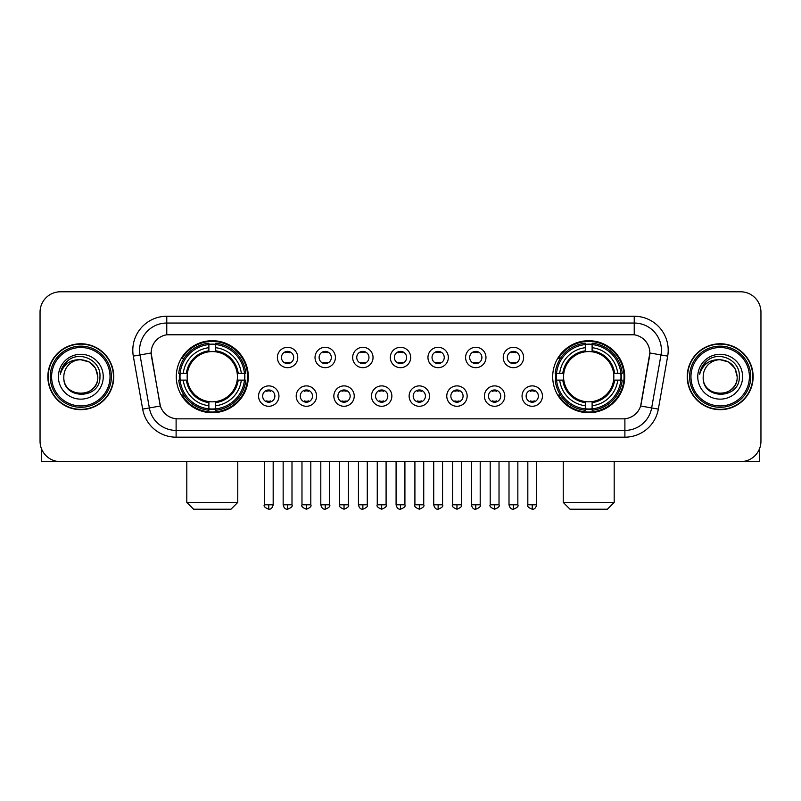 <?xml version="1.0" encoding="UTF-8"?>
<svg xmlns="http://www.w3.org/2000/svg" width="801" height="801" viewBox="0 0 801 801"><rect width="100%" height="100%" fill="white"/><g stroke="black" fill="none" stroke-linecap="round" stroke-linejoin="round"><path stroke-width="1.2" d="M552.7 376.72A36.015 36.015 0 0 0 588.705 412.725A36.015 36.015 0 0 0 624.72 376.72A36.015 36.015 0 0 0 588.705 340.705A36.015 36.015 0 0 0 552.7 376.72M176.28 376.72A36.015 36.015 0 0 0 212.295 412.725A36.015 36.015 0 0 0 248.3 376.72A36.015 36.015 0 0 0 212.295 340.705A36.015 36.015 0 0 0 176.28 376.72M278.948 396.084A10.193 10.193 0 0 1 268.756 406.277A10.193 10.193 0 0 1 258.563 396.084A10.193 10.193 0 0 1 268.756 385.892A10.193 10.193 0 0 1 278.948 396.084M262.638 396.084A6.118 6.118 0 0 0 268.756 402.202A6.118 6.118 0 0 0 274.873 396.084A6.118 6.118 0 0 0 268.756 389.967A6.118 6.118 0 0 0 262.638 396.084M316.585 396.084A10.193 10.193 0 0 1 306.393 406.277A10.193 10.193 0 0 1 296.2 396.084A10.193 10.193 0 0 1 306.393 385.892A10.193 10.193 0 0 1 316.585 396.084M300.285 396.084A6.118 6.118 0 0 0 306.393 402.202A6.118 6.118 0 0 0 312.51 396.084A6.118 6.118 0 0 0 306.393 389.967A6.118 6.118 0 0 0 300.285 396.084M354.232 396.084A10.193 10.193 0 0 1 344.04 406.277A10.193 10.193 0 0 1 333.847 396.084A10.193 10.193 0 0 1 344.04 385.892A10.193 10.193 0 0 1 354.232 396.084M337.922 396.084A6.118 6.118 0 0 0 344.04 402.202A6.118 6.118 0 0 0 350.157 396.084A6.118 6.118 0 0 0 344.04 389.967A6.118 6.118 0 0 0 337.922 396.084M391.869 396.084A10.193 10.193 0 0 1 381.676 406.277A10.193 10.193 0 0 1 371.484 396.084A10.193 10.193 0 0 1 381.676 385.892A10.193 10.193 0 0 1 391.869 396.084M375.569 396.084A6.118 6.118 0 0 0 381.676 402.202A6.118 6.118 0 0 0 387.794 396.084A6.118 6.118 0 0 0 381.676 389.967A6.118 6.118 0 0 0 375.569 396.084M429.516 396.084A10.193 10.193 0 0 1 419.324 406.277A10.193 10.193 0 0 1 409.131 396.084A10.193 10.193 0 0 1 419.324 385.892A10.193 10.193 0 0 1 429.516 396.084M413.206 396.084A6.118 6.118 0 0 0 419.324 402.202A6.118 6.118 0 0 0 425.431 396.084A6.118 6.118 0 0 0 419.324 389.967A6.118 6.118 0 0 0 413.206 396.084M467.153 396.084A10.193 10.193 0 0 1 456.96 406.277A10.193 10.193 0 0 1 446.768 396.084A10.193 10.193 0 0 1 456.96 385.892A10.193 10.193 0 0 1 467.153 396.084M450.843 396.084A6.118 6.118 0 0 0 456.96 402.202A6.118 6.118 0 0 0 463.078 396.084A6.118 6.118 0 0 0 456.96 389.967A6.118 6.118 0 0 0 450.843 396.084M504.8 396.084A10.193 10.193 0 0 1 494.607 406.277A10.193 10.193 0 0 1 484.415 396.084A10.193 10.193 0 0 1 494.607 385.892A10.193 10.193 0 0 1 504.8 396.084M488.49 396.084A6.118 6.118 0 0 0 494.607 402.202A6.118 6.118 0 0 0 500.715 396.084A6.118 6.118 0 0 0 494.607 389.967A6.118 6.118 0 0 0 488.49 396.084M542.437 396.084A10.193 10.193 0 0 1 532.244 406.277A10.193 10.193 0 0 1 522.052 396.084A10.193 10.193 0 0 1 532.244 385.892A10.193 10.193 0 0 1 542.437 396.084M526.127 396.084A6.118 6.118 0 0 0 532.244 402.202A6.118 6.118 0 0 0 538.362 396.084A6.118 6.118 0 0 0 532.244 389.967A6.118 6.118 0 0 0 526.127 396.084M297.762 357.486A10.193 10.193 0 0 1 287.579 367.679A10.193 10.193 0 0 1 277.386 357.486A10.193 10.193 0 0 1 287.579 347.304A10.193 10.193 0 0 1 297.762 357.486M281.461 357.486A6.118 6.118 0 0 0 287.579 363.604A6.118 6.118 0 0 0 293.687 357.486A6.118 6.118 0 0 0 287.579 351.379A6.118 6.118 0 0 0 281.461 357.486M335.409 357.486A10.193 10.193 0 0 1 325.216 367.679A10.193 10.193 0 0 1 315.023 357.486A10.193 10.193 0 0 1 325.216 347.304A10.193 10.193 0 0 1 335.409 357.486M319.098 357.486A6.118 6.118 0 0 0 325.216 363.604A6.118 6.118 0 0 0 331.334 357.486A6.118 6.118 0 0 0 325.216 351.379A6.118 6.118 0 0 0 319.098 357.486M373.046 357.486A10.193 10.193 0 0 1 362.863 367.679A10.193 10.193 0 0 1 352.67 357.486A10.193 10.193 0 0 1 362.863 347.304A10.193 10.193 0 0 1 373.046 357.486M356.745 357.486A6.118 6.118 0 0 0 362.863 363.604A6.118 6.118 0 0 0 368.971 357.486A6.118 6.118 0 0 0 362.863 351.379A6.118 6.118 0 0 0 356.745 357.486M410.693 357.486A10.193 10.193 0 0 1 400.5 367.679A10.193 10.193 0 0 1 390.307 357.486A10.193 10.193 0 0 1 400.5 347.304A10.193 10.193 0 0 1 410.693 357.486M394.382 357.486A6.118 6.118 0 0 0 400.5 363.604A6.118 6.118 0 0 0 406.618 357.486A6.118 6.118 0 0 0 400.5 351.379A6.118 6.118 0 0 0 394.382 357.486M448.33 357.486A10.193 10.193 0 0 1 438.137 367.679A10.193 10.193 0 0 1 427.954 357.486A10.193 10.193 0 0 1 438.137 347.304A10.193 10.193 0 0 1 448.33 357.486M432.029 357.486A6.118 6.118 0 0 0 438.137 363.604A6.118 6.118 0 0 0 444.255 357.486A6.118 6.118 0 0 0 438.137 351.379A6.118 6.118 0 0 0 432.029 357.486M485.977 357.486A10.193 10.193 0 0 1 475.784 367.679A10.193 10.193 0 0 1 465.591 357.486A10.193 10.193 0 0 1 475.784 347.304A10.193 10.193 0 0 1 485.977 357.486M469.666 357.486A6.118 6.118 0 0 0 475.784 363.604A6.118 6.118 0 0 0 481.902 357.486A6.118 6.118 0 0 0 475.784 351.379A6.118 6.118 0 0 0 469.666 357.486M523.614 357.486A10.193 10.193 0 0 1 513.421 367.679A10.193 10.193 0 0 1 503.238 357.486A10.193 10.193 0 0 1 513.421 347.304A10.193 10.193 0 0 1 523.614 357.486M507.313 357.486A6.118 6.118 0 0 0 513.421 363.604A6.118 6.118 0 0 0 519.539 357.486A6.118 6.118 0 0 0 513.421 351.379A6.118 6.118 0 0 0 507.313 357.486M142.658 409.121L133.316 356.125A33.972 33.972 0 0 1 166.768 316.245L634.232 316.245A33.972 33.972 0 0 1 667.684 356.125L658.342 409.121A33.972 33.972 0 0 1 624.89 437.186L176.11 437.186A33.972 33.972 0 0 1 142.658 409.121L160.37 405.997L151.419 356.125A18.343 18.343 0 0 1 169.482 334.598L631.518 334.598A18.343 18.343 0 0 1 649.581 356.125L641.19 403.684A18.343 18.343 0 0 1 623.128 418.843L177.872 418.843A18.343 18.343 0 0 1 159.81 403.684L151.139 352.981L140.005 354.943A27.174 27.174 0 0 1 166.768 323.043L634.232 323.043A27.174 27.174 0 0 1 660.995 354.943L651.654 407.939A27.174 27.174 0 0 1 624.89 430.397L176.11 430.397A27.174 27.174 0 0 1 149.346 407.939L140.005 354.943A27.174 27.174 0 0 1 139.594 350.217M179.514 380.115A32.951 32.951 0 0 1 179.514 373.326M555.934 380.115A32.951 32.951 0 0 1 555.934 373.326M47.86 376.72A32.951 32.951 0 0 0 80.821 409.671A32.951 32.951 0 0 0 113.772 376.72A32.951 32.951 0 0 0 80.821 343.769A32.951 32.951 0 0 0 47.86 376.72M687.228 376.72A32.951 32.951 0 0 0 720.179 409.671A32.951 32.951 0 0 0 753.14 376.72A32.951 32.951 0 0 0 720.179 343.769A32.951 32.951 0 0 0 687.228 376.72M166.768 316.245L166.768 334.798L634.232 334.798L634.232 316.245M151.139 352.941L151.339 350.217M623.128 418.843L177.872 418.843M667.684 356.125L649.861 352.981L640.63 405.997L658.342 409.121M641.19 403.684L641.08 404.265M159.92 404.265L159.81 403.684M760.95 312.17A20.385 20.385 0 0 0 740.565 291.784L60.435 291.784A20.385 20.385 0 0 0 40.05 312.17L40.05 441.271A20.385 20.385 0 0 0 60.435 461.646L740.565 461.646A20.385 20.385 0 0 0 760.95 441.271L760.95 312.17L760.95 441.271M40.05 312.17L40.05 441.271M740.565 291.784L60.435 291.784M60.435 461.646L740.565 461.646M41.412 448.59L41.412 461.646L120.23 461.646M110.037 376.72A29.216 29.216 0 0 0 80.821 347.504A29.216 29.216 0 0 0 51.604 376.72A29.216 29.216 0 0 0 80.821 405.937A29.216 29.216 0 0 0 110.037 376.72M111.389 376.72A30.578 30.578 0 0 0 80.821 346.142A30.578 30.578 0 0 0 50.243 376.72A30.578 30.578 0 0 0 80.821 407.298A30.578 30.578 0 0 0 111.389 376.72M113.432 376.72A32.611 32.611 0 0 0 80.821 344.11A32.611 32.611 0 0 0 48.2 376.72A32.611 32.611 0 0 0 80.821 409.331A32.611 32.611 0 0 0 113.432 376.72M97.802 376.72C96.791 366.397 91.134 360.74 80.821 359.729L89.311 362.012L95.529 368.23L97.802 376.72L95.529 368.23L89.311 362.012L80.821 359.729L89.311 362.012L95.529 368.23L97.802 376.72L95.529 368.23L89.311 362.012L80.821 359.729L89.311 362.012L95.529 368.23L97.802 376.72C98.843 398.628 62.788 398.628 63.83 376.72C62.318 400.29 100.746 399.769 99.945 376.72C101.206 360.54 80.01 350.257 67.795 360.68C63.529 364.235 61.036 368.76 60.305 374.247C63.509 364.135 70.348 359.289 80.821 359.729L89.311 362.012L95.529 368.23L97.802 376.72C98.843 398.628 62.788 398.628 63.83 376.72C62.788 398.628 98.843 398.628 97.802 376.72C98.843 398.628 62.788 398.628 63.83 376.72C62.788 398.628 98.843 398.628 97.802 376.72C98.843 398.628 62.788 398.628 63.83 376.72C62.788 398.628 98.843 398.628 97.802 376.72C98.843 398.628 62.788 398.628 63.83 376.72C62.788 398.628 98.843 398.628 97.802 376.72C98.843 398.628 62.788 398.628 63.83 376.72C62.788 398.628 98.843 398.628 97.802 376.72C98.843 398.628 62.788 398.628 63.83 376.72C62.788 398.628 98.843 398.628 97.802 376.72C98.843 398.628 62.788 398.628 63.83 376.72A16.991 16.991 0 0 1 80.821 359.729L89.311 362.012L95.529 368.23L97.802 376.72C98.483 389.907 81.532 398.658 71.189 390.708M58.393 376.72A22.418 22.418 0 0 0 80.821 399.138A22.418 22.418 0 0 0 103.239 376.72A22.418 22.418 0 0 0 80.821 354.292A22.418 22.418 0 0 0 58.393 376.72M67.785 360.68L62.778 366.638M62.468 367.218L62.919 366.397L62.468 367.218M230.978 509.216L193.602 509.216L186.813 502.417L237.767 502.417L230.978 509.216M237.196 380.115A25.141 25.141 0 0 0 215.689 351.809L215.689 351.809A25.141 25.141 0 0 0 187.384 380.115A25.141 25.141 0 0 0 237.196 380.115L238.207 380.115L237.196 380.115A25.141 25.141 0 0 1 215.689 401.631L215.689 405.737A29.216 29.216 0 0 0 241.311 380.115L245.817 380.115A33.702 33.702 0 0 1 215.689 410.252L215.689 408.88A32.34 32.34 0 0 0 244.455 380.115M180.195 380.115A32.27 32.27 0 0 1 180.195 373.326M215.689 344.62A32.27 32.27 0 0 0 208.891 344.62M244.385 373.326A32.27 32.27 0 0 1 244.385 380.115M245.817 373.326A33.702 33.702 0 0 0 215.689 343.188L215.689 344.56A32.34 32.34 0 0 1 244.455 373.326L245.817 373.326M178.763 380.115A33.702 33.702 0 0 0 208.891 410.252L208.891 408.88A32.34 32.34 0 0 1 180.125 380.115L178.763 380.115M244.455 373.326L241.311 373.326A29.216 29.216 0 0 0 215.689 347.704L215.689 344.56M215.689 408.88L215.689 405.737M180.125 380.115L183.269 380.115A29.216 29.216 0 0 0 208.891 405.737L208.891 408.88M215.689 347.704L215.689 350.808A26.133 26.133 0 0 1 238.207 373.326L241.311 373.326M241.311 380.115L238.207 380.115A26.133 26.133 0 0 1 215.689 402.633M208.891 405.737L208.891 401.631A25.141 25.141 0 0 1 187.384 380.115L183.269 380.115M237.196 373.326L238.207 373.326M215.689 408.81A32.27 32.27 0 0 1 208.891 408.81M208.891 343.188A33.702 33.702 0 0 0 178.763 373.326L180.125 373.326A32.34 32.34 0 0 1 208.891 344.56L208.891 343.188M208.891 344.56L208.891 347.704A29.216 29.216 0 0 0 183.269 373.326L180.125 373.326M208.891 351.769L208.891 347.704M183.269 373.326L186.383 373.326A26.133 26.133 0 0 1 208.891 350.808M208.891 401.631L208.891 402.633A26.133 26.133 0 0 1 186.383 380.115M184.02 358.377L182.097 358.377A35.334 35.334 0 0 1 247.619 376.72A35.334 35.334 0 0 1 182.097 395.063L184.02 395.063M607.398 509.216L570.022 509.216L563.233 502.417L614.187 502.417L607.398 509.216M613.616 380.115A25.141 25.141 0 0 0 592.109 351.809L592.109 351.809A25.141 25.141 0 0 0 563.804 380.115A25.141 25.141 0 0 0 613.616 380.115L614.617 380.115L613.616 380.115A25.141 25.141 0 0 1 592.109 401.631L592.109 405.737A29.216 29.216 0 0 0 617.731 380.115L622.237 380.115A33.702 33.702 0 0 1 592.109 410.252L592.109 408.88A32.34 32.34 0 0 0 620.875 380.115M556.615 380.115A32.27 32.27 0 0 1 556.615 373.326M592.109 344.62A32.27 32.27 0 0 0 585.311 344.62M620.805 373.326A32.27 32.27 0 0 1 620.805 380.115M622.237 373.326A33.702 33.702 0 0 0 592.109 343.188L592.109 344.56A32.34 32.34 0 0 1 620.875 373.326L622.237 373.326M555.183 380.115A33.702 33.702 0 0 0 585.311 410.252L585.311 408.88A32.34 32.34 0 0 1 556.545 380.115L555.183 380.115M620.875 373.326L617.731 373.326A29.216 29.216 0 0 0 592.109 347.704L592.109 344.56M592.109 408.88L592.109 405.737M556.545 380.115L559.689 380.115A29.216 29.216 0 0 0 585.311 405.737L585.311 408.88M592.109 347.704L592.109 350.808A26.133 26.133 0 0 1 614.617 373.326L617.731 373.326M617.731 380.115L614.617 380.115A26.133 26.133 0 0 1 592.109 402.633M585.311 405.737L585.311 401.631A25.141 25.141 0 0 1 563.804 380.115L559.689 380.115M613.616 373.326L614.617 373.326M592.109 408.81A32.27 32.27 0 0 1 585.311 408.81M585.311 343.188A33.702 33.702 0 0 0 555.183 373.326L556.545 373.326A32.34 32.34 0 0 1 585.311 344.56L585.311 343.188M585.311 344.56L585.311 347.704A29.216 29.216 0 0 0 559.689 373.326L556.545 373.326M585.311 351.769L585.311 347.704M559.689 373.326L562.793 373.326A26.133 26.133 0 0 1 585.311 350.808M585.311 401.631L585.311 402.633A26.133 26.133 0 0 1 562.793 380.115M560.44 358.377L558.517 358.377A35.334 35.334 0 0 1 624.039 376.72A35.334 35.334 0 0 1 558.517 395.063L560.44 395.063M285.536 363.253L285.536 362.292A5.217 5.217 0 0 0 289.612 362.292L289.612 363.253M289.612 351.729L289.612 352.69A5.217 5.217 0 0 0 285.536 352.69L285.536 351.729M323.173 363.253L323.173 362.292A5.217 5.217 0 0 0 327.259 362.292L327.259 363.253M327.259 351.729L327.259 352.69A5.217 5.217 0 0 0 323.173 352.69L323.173 351.729M360.82 363.253L360.82 362.292A5.217 5.217 0 0 0 364.896 362.292L364.896 363.253M364.896 351.729L364.896 352.69A5.217 5.217 0 0 0 360.82 352.69L360.82 351.729M398.457 363.253L398.457 362.292A5.217 5.217 0 0 0 402.543 362.292L402.543 363.253M402.543 351.729L402.543 352.69A5.217 5.217 0 0 0 398.457 352.69L398.457 351.729M436.104 363.253L436.104 362.292A5.217 5.217 0 0 0 440.18 362.292L440.18 363.253M440.18 351.729L440.18 352.69A5.217 5.217 0 0 0 436.104 352.69L436.104 351.729M473.741 363.253L473.741 362.292A5.217 5.217 0 0 0 477.827 362.292L477.827 363.253M477.827 351.729L477.827 352.69A5.217 5.217 0 0 0 473.741 352.69L473.741 351.729M511.388 363.253L511.388 362.292A5.217 5.217 0 0 0 515.464 362.292L515.464 363.253M515.464 351.729L515.464 352.69A5.217 5.217 0 0 0 511.388 352.69L511.388 351.729M266.713 401.852L266.713 400.88A5.217 5.217 0 0 0 270.788 400.88L270.788 401.852M270.788 390.317L270.788 391.288A5.217 5.217 0 0 0 266.713 391.288L266.713 390.317M304.36 401.852L304.36 400.88A5.217 5.217 0 0 0 308.435 400.88L308.435 401.852M308.435 390.317L308.435 391.288A5.217 5.217 0 0 0 304.36 391.288L304.36 390.317M341.997 401.852L341.997 400.88A5.217 5.217 0 0 0 346.072 400.88L346.072 401.852M346.072 390.317L346.072 391.288A5.217 5.217 0 0 0 341.997 391.288L341.997 390.317M379.644 401.852L379.644 400.88A5.217 5.217 0 0 0 383.719 400.88L383.719 401.852M383.719 390.317L383.719 391.288A5.217 5.217 0 0 0 379.644 391.288L379.644 390.317M417.281 401.852L417.281 400.88A5.217 5.217 0 0 0 421.356 400.88L421.356 401.852M421.356 390.317L421.356 391.288A5.217 5.217 0 0 0 417.281 391.288L417.281 390.317M454.928 401.852L454.928 400.88A5.217 5.217 0 0 0 459.003 400.88L459.003 401.852M459.003 390.317L459.003 391.288A5.217 5.217 0 0 0 454.928 391.288L454.928 390.317M492.565 401.852L492.565 400.88A5.217 5.217 0 0 0 496.64 400.88L496.64 401.852M496.64 390.317L496.64 391.288A5.217 5.217 0 0 0 492.565 391.288L492.565 390.317M530.212 401.852L530.212 400.88A5.217 5.217 0 0 0 534.287 400.88L534.287 401.852M534.287 390.317L534.287 391.288A5.217 5.217 0 0 0 530.212 391.288L530.212 390.317M759.588 448.59L759.588 461.646L680.77 461.646M749.396 376.72A29.216 29.216 0 0 0 720.179 347.504A29.216 29.216 0 0 0 690.963 376.72A29.216 29.216 0 0 0 720.179 405.937A29.216 29.216 0 0 0 749.396 376.72M750.757 376.72A30.578 30.578 0 0 0 720.179 346.142A30.578 30.578 0 0 0 689.611 376.72A30.578 30.578 0 0 0 720.179 407.298A30.578 30.578 0 0 0 750.757 376.72M752.8 376.72A32.611 32.611 0 0 0 720.179 344.11A32.611 32.611 0 0 0 687.568 376.72A32.611 32.611 0 0 0 720.179 409.331A32.611 32.611 0 0 0 752.8 376.72M703.198 376.72A16.991 16.991 0 0 1 720.179 359.729L728.68 362.012L734.897 368.23L737.17 376.72L734.897 368.23L728.68 362.012L720.179 359.729L728.68 362.012L734.897 368.23L737.17 376.72L734.897 368.23L728.68 362.012L720.179 359.729L728.68 362.012L734.897 368.23L737.17 376.72L734.897 368.23L728.68 362.012L720.179 359.729L728.68 362.012L734.897 368.23L737.17 376.72C738.212 398.628 702.157 398.628 703.198 376.72C701.686 400.29 740.114 399.769 739.313 376.72C740.575 360.54 719.378 350.257 707.163 360.68C702.898 364.235 700.404 368.76 699.663 374.247C702.867 364.135 709.706 359.289 720.179 359.729L728.68 362.012L734.897 368.23L737.17 376.72C738.212 398.628 702.157 398.628 703.198 376.72C702.157 398.628 738.212 398.628 737.17 376.72C738.212 398.628 702.157 398.628 703.198 376.72C702.157 398.628 738.212 398.628 737.17 376.72C738.212 398.628 702.157 398.628 703.198 376.72C702.157 398.628 738.212 398.628 737.17 376.72C738.212 398.628 702.157 398.628 703.198 376.72C702.157 398.628 738.212 398.628 737.17 376.72C738.212 398.628 702.157 398.628 703.198 376.72C702.157 398.628 738.212 398.628 737.17 376.72C737.851 389.907 720.89 398.658 710.547 390.708M720.179 359.729C730.502 360.74 736.159 366.397 737.17 376.72M697.761 376.72A22.418 22.418 0 0 0 720.179 399.138A22.418 22.418 0 0 0 742.607 376.72A22.418 22.418 0 0 0 720.179 354.292A22.418 22.418 0 0 0 697.761 376.72M707.153 360.68L702.147 366.638M701.836 367.218L702.287 366.397M624.89 418.763L624.89 437.186M176.11 437.186L176.11 418.763M133.316 356.125L140.005 354.943M208.891 409.121A32.581 32.581 0 0 0 215.689 409.121M244.695 380.115A32.581 32.581 0 0 0 244.695 373.326M215.689 344.32A32.581 32.581 0 0 0 208.891 344.32M585.311 409.121A32.581 32.581 0 0 0 592.109 409.121M621.105 380.115A32.581 32.581 0 0 0 621.105 373.326M592.109 344.32A32.581 32.581 0 0 0 585.311 344.32M287.579 504.8L283.154 504.8C283.924 507.944 285.406 509.416 287.579 509.216L287.579 504.8L291.995 504.8L291.995 461.646M325.216 504.8L320.8 504.8C321.571 507.944 323.043 509.416 325.216 509.216L325.216 504.8L329.632 504.8L329.632 461.646M362.863 504.8L358.437 504.8C359.208 507.944 360.68 509.416 362.863 509.216L362.863 504.8L367.279 504.8L367.279 461.646M400.5 504.8L396.084 504.8C396.855 507.944 398.327 509.416 400.5 509.216L400.5 504.8L404.916 504.8L404.916 461.646M438.137 504.8L433.721 504.8C434.492 507.944 435.964 509.416 438.137 509.216L438.137 504.8L442.563 504.8L442.563 461.646M475.784 504.8L471.368 504.8C472.139 507.944 473.611 509.416 475.784 509.216L475.784 504.8L480.2 504.8L480.2 461.646M513.421 504.8L509.005 504.8C509.776 507.944 511.248 509.416 513.421 509.216L513.421 504.8L517.846 504.8L517.846 461.646M268.756 504.8L264.34 504.8C263.439 506.212 264.911 507.684 268.756 509.216L268.756 504.8L273.171 504.8L273.171 461.646M306.393 504.8L301.977 504.8C301.086 506.212 302.558 507.684 306.393 509.216L306.393 504.8L310.808 504.8L310.808 461.646M344.04 504.8L339.624 504.8C338.723 506.212 340.195 507.684 344.04 509.216L344.04 504.8L348.455 504.8L348.455 461.646M381.676 504.8L377.261 504.8C376.37 506.212 377.842 507.684 381.676 509.216L381.676 504.8L386.092 504.8L386.092 461.646M419.324 504.8L414.908 504.8C414.007 506.212 415.479 507.684 419.324 509.216L419.324 504.8L423.739 504.8L423.739 461.646M456.96 504.8L452.545 504.8C451.654 506.212 453.126 507.684 456.96 509.216L456.96 504.8L461.376 504.8L461.376 461.646M494.607 504.8L490.192 504.8C489.291 506.212 490.763 507.684 494.607 509.216L494.607 504.8L499.023 504.8L499.023 461.646M532.244 504.8L527.829 504.8C526.938 506.212 528.41 507.684 532.244 509.216L532.244 504.8L536.66 504.8L536.66 461.646M237.767 461.646L237.767 502.417M186.813 461.646L186.813 502.417M614.187 461.646L614.187 502.417M563.233 461.646L563.233 502.417M283.154 504.8L283.154 461.646M291.995 504.8C292.886 506.212 291.414 507.684 287.579 509.216M320.8 504.8L320.8 461.646M329.632 504.8C330.533 506.212 329.061 507.684 325.216 509.216M358.437 504.8L358.437 461.646M367.279 504.8C368.17 506.212 366.698 507.684 362.863 509.216M396.084 504.8L396.084 461.646M404.916 504.8C405.817 506.212 404.345 507.684 400.5 509.216M433.721 504.8L433.721 461.646M442.563 504.8C443.454 506.212 441.982 507.684 438.137 509.216M471.368 504.8L471.368 461.646M480.2 504.8C481.101 506.212 479.629 507.684 475.784 509.216M509.005 504.8L509.005 461.646M517.846 504.8C518.738 506.212 517.266 507.684 513.421 509.216M264.34 504.8L264.34 461.646M273.171 504.8C272.4 507.944 270.928 509.416 268.756 509.216M301.977 504.8L301.977 461.646M310.808 504.8C311.709 506.212 310.237 507.684 306.393 509.216M339.624 504.8L339.624 461.646M348.455 504.8C349.346 506.212 347.874 507.684 344.04 509.216M377.261 504.8L377.261 461.646M386.092 504.8C386.993 506.212 385.521 507.684 381.676 509.216M414.908 504.8L414.908 461.646M423.739 504.8C424.63 506.212 423.158 507.684 419.324 509.216M452.545 504.8L452.545 461.646M461.376 504.8C462.277 506.212 460.805 507.684 456.96 509.216M490.192 504.8L490.192 461.646M499.023 504.8C499.914 506.212 498.442 507.684 494.607 509.216M527.829 504.8L527.829 461.646M536.66 504.8C535.889 507.944 534.417 509.416 532.244 509.216"/></g></svg>
